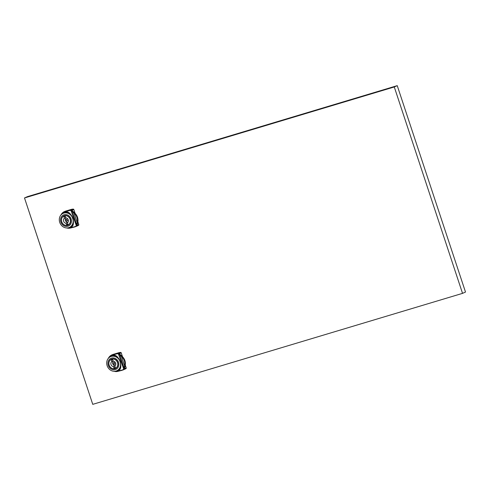 <?xml version="1.0" encoding="UTF-8"?>
<svg xmlns="http://www.w3.org/2000/svg" width="490" height="490" viewBox="0 0 490 490"><rect width="100%" height="100%" fill="white"/><g stroke="black" fill="none" stroke-linecap="round" stroke-linejoin="round"><path stroke-width="0.73" d="M108.339 358.337A8.796 7.754 66.1 0 1 111.849 354.907L112.253 354.723A8.796 7.754 66.1 0 1 113.061 354.423L118.641 352.751L116.792 353.572L118.611 353.541L118.409 353.89L119.793 355.072L124.025 367.861L123.505 369.282A10.682 6.082 69.6 0 1 122.794 369.772A10.682 6.082 69.6 0 1 122.01 370.066L118.188 371.279M60.938 215A8.796 7.754 66.1 0 1 64.447 211.57L64.852 211.392A8.796 7.754 66.1 0 1 65.66 211.092L71.24 209.42L69.39 210.241L71.209 210.21L71.007 210.559L72.391 211.741L76.618 224.53L76.097 225.951A10.682 6.082 69.6 0 1 75.393 226.435A10.682 6.082 69.6 0 1 74.609 226.735L70.787 227.942A8.796 7.754 66.1 0 1 66.683 227.954M113.3 355.311L113.882 354.662M115.456 355.728A7.748 6.836 -113.9 0 0 111.683 356.12L112.155 355.912A7.748 6.836 66.1 0 1 114.415 355.391M111.683 356.12A7.748 6.836 -113.9 0 0 110.961 356.5M112.7 354.595L112.676 354.601A8.796 7.754 66.1 0 1 112.7 354.595L113 355.385C118.886 353.186 124.338 369.656 117.998 370.489L118.219 371.273A8.796 7.754 66.1 0 1 118.176 371.285L122.267 370.262M114.703 362.367A0.827 0.729 66.1 0 1 115.199 362.288M113.95 364.493A0.827 0.729 66.1 0 1 113.429 362.931A0.827 0.729 66.1 0 1 113.95 364.493M114.697 367.855A4.949 4.361 66.1 0 0 115.444 367.935A5.084 4.484 66.1 0 1 115.364 367.935M117.704 362.545A5.084 4.484 66.1 0 1 115.469 368.486A5.084 4.484 66.1 0 1 109.099 365.13A5.084 4.484 66.1 0 1 111.34 359.188A5.084 4.484 66.1 0 1 117.704 362.545M118.519 362.3A6.045 5.335 -113.9 0 0 111.506 358.104A6.045 5.335 -113.9 0 0 108.29 365.375A6.045 5.335 -113.9 0 0 115.297 369.57A6.045 5.335 -113.9 0 0 118.519 362.3M120.154 361.779A7.699 6.787 -113.9 0 0 110.52 356.696A7.699 6.787 -113.9 0 0 107.126 365.687A7.699 6.787 -113.9 0 0 116.761 370.765A7.699 6.787 -113.9 0 0 120.154 361.779M110.52 356.696L111.702 356.175A7.699 6.787 66.1 0 1 115.671 355.826M68.055 212.397A7.748 6.836 -113.9 0 0 64.282 212.789L64.754 212.58A7.748 6.836 66.1 0 1 67.014 212.06M64.282 212.789A7.748 6.836 -113.9 0 0 63.559 213.168M60.907 215.043L64.447 211.57A8.796 7.754 66.1 0 1 65.256 211.276A8.796 7.754 66.1 0 1 65.299 211.264L65.599 212.048C71.485 209.849 76.93 226.325 70.597 227.158L70.811 227.942A8.796 7.754 66.1 0 1 70.774 227.954L74.884 226.925M65.299 211.264L65.66 211.092M67.302 219.03A0.827 0.729 66.1 0 1 67.798 218.957M66.542 221.162A0.827 0.729 66.1 0 1 66.028 219.6A0.827 0.729 66.1 0 1 66.542 221.162M67.295 224.524A4.949 4.361 66.1 0 0 68.043 224.604A5.084 4.484 66.1 0 1 67.957 224.604M70.303 219.214A5.084 4.484 66.1 0 1 68.061 225.155A5.084 4.484 66.1 0 1 61.697 221.799A5.084 4.484 66.1 0 1 63.939 215.857A5.084 4.484 66.1 0 1 70.303 219.214M71.117 218.969A6.045 5.335 -113.9 0 0 64.104 214.773A6.045 5.335 -113.9 0 0 60.883 222.043A6.045 5.335 -113.9 0 0 67.896 226.239A6.045 5.335 -113.9 0 0 71.117 218.969M72.753 218.448A7.699 6.787 -113.9 0 0 63.118 213.364A7.699 6.787 -113.9 0 0 59.725 222.356A7.699 6.787 -113.9 0 0 69.359 227.434A7.699 6.787 -113.9 0 0 72.753 218.448M63.118 213.364L64.3 212.838A7.699 6.787 66.1 0 1 68.269 212.495M118.641 352.751A8.796 7.754 66.1 0 1 120.73 352.457A0.551 0.484 -113.9 0 1 121.238 352.855L122.5 356.689M125.287 365.111L126.218 367.929A0.551 0.484 -113.9 0 1 126.046 368.529A8.796 7.754 66.1 0 1 124.968 369.129L122.923 370.036M71.24 209.42A8.796 7.754 66.1 0 1 73.329 209.126A0.551 0.484 -113.9 0 1 73.831 209.524L75.099 213.358M77.886 221.78L78.817 224.598A0.551 0.484 -113.9 0 1 78.645 225.198A8.796 7.754 66.1 0 1 77.567 225.798L75.521 226.705M92.757 404.348L24.5 197.954L394.279 86.963L462.536 293.363L92.757 404.348M394.279 86.963L397.243 85.652L27.465 196.637L24.5 197.954M462.536 293.363L465.5 292.046L397.243 85.652M72.814 225.161A7.699 6.787 66.1 0 1 70.542 226.907L69.359 227.434M64.49 216.041A5.084 4.484 66.1 0 1 64.98 215.557M64.496 216.059A4.949 4.361 66.1 0 1 65.133 215.539M65.519 215.514L65.097 215.704L65.807 217.842A2.75 2.425 -113.9 0 0 65.489 220.721A2.75 2.425 -113.9 0 0 67.834 222.442L67.834 222.454M68.355 220.212A0.827 0.729 66.1 0 1 67.963 220.531M65.807 217.842A2.75 2.425 66.1 0 1 68.257 219.839A2.75 2.425 66.1 0 1 67.449 222.815L68.159 224.953L68.87 224.641A4.949 4.361 -113.9 0 0 69.017 224.555M67.822 223.93L67.191 224.206L67.473 225.057L66.763 225.369L66.052 223.232L67.834 222.442M66.052 223.232A2.75 2.425 66.1 0 1 63.602 221.235A2.75 2.425 66.1 0 1 64.41 218.258L63.7 216.121L64.417 215.808L64.692 216.654L65.323 216.378M64.41 218.258L65.746 217.664M68.159 224.953A4.949 4.361 -113.9 0 0 70.119 219.281A4.949 4.361 -113.9 0 0 65.097 215.704M63.7 216.121A4.949 4.361 -113.9 0 0 61.746 221.792A4.949 4.361 -113.9 0 0 66.763 225.369M71.209 210.21L74.37 212.985A8.796 7.754 66.1 0 1 77.53 222.546L76.465 226.098L75.723 226.607M78.645 225.198L76.777 226.025L77.812 221.946M77.788 222.068A8.796 7.754 -113.9 0 0 74.854 213.193L71.46 209.953L73.329 209.126M72.257 226.031A7.748 6.836 66.1 0 1 71.038 226.748L70.566 226.962A7.748 6.836 -113.9 0 0 72.692 225.388M70.431 227.323C72.943 227.139 73.77 224.169 72.912 218.418C70.125 213.144 67.608 211.006 65.36 212.005L65.599 212.048M65.574 212.054C68.312 211.037 72.649 215.833 73.157 219.349C73.874 223.391 73.145 225.945 70.983 227.017L70.597 227.158A7.969 7.032 -113.9 0 0 71.044 226.986M76.465 226.098L71.007 210.559A10.682 6.082 69.6 0 0 70.113 210.473A10.682 6.082 69.6 0 0 69.261 210.578L69.39 210.241L65.274 211.264M77.089 224.604L76.618 224.53L77.089 224.604M77.53 222.546L77.175 222.509L76.618 224.53M72.391 211.741L72.728 211.411L72.391 211.741L74.113 213.248A8.52 7.515 66.1 0 1 77.175 222.509L74.113 213.248L74.37 212.985M71.638 210.167L72.067 210.547L71.638 210.167M77.481 223.991L77.843 222.019C78.376 218.62 77.408 215.674 74.927 213.187L73.763 212.054M76.832 225.865L76.936 225.259L76.832 225.865M76.887 225.418L77.555 223.507M69.8 227.238A7.748 6.836 -113.9 0 0 70.566 226.962M120.215 368.492A7.699 6.787 66.1 0 1 117.949 370.244L116.761 370.765M112.535 358.87A4.949 4.361 66.1 0 0 111.904 359.397A5.084 4.484 66.1 0 1 112.388 358.888M115.224 367.261L114.593 367.543L114.874 368.388L114.164 368.707L113.46 366.563L115.236 365.785A2.75 2.425 -113.9 0 1 112.89 364.058A2.75 2.425 -113.9 0 1 113.208 361.167A2.75 2.425 66.1 0 1 115.658 363.17A2.75 2.425 66.1 0 1 114.85 366.146L115.56 368.284L116.271 367.972A4.949 4.361 -113.9 0 0 116.424 367.886M115.756 363.543A0.827 0.729 66.1 0 1 115.371 363.862M112.927 358.845L112.498 359.035L113.208 361.173M113.46 366.563A2.75 2.425 66.1 0 1 111.01 364.566A2.75 2.425 66.1 0 1 111.812 361.589L111.108 359.452L111.818 359.139L112.094 359.985L112.725 359.709M111.812 361.589L113.153 361.001M115.56 368.284A4.949 4.361 -113.9 0 0 117.52 362.612A4.949 4.361 -113.9 0 0 112.498 359.035M111.108 359.452A4.949 4.361 -113.9 0 0 109.148 365.124A4.949 4.361 -113.9 0 0 114.164 368.707M118.611 353.541L121.771 356.316A8.796 7.754 66.1 0 1 124.932 365.883L123.866 369.429L123.131 369.938M126.046 368.529L124.178 369.356L125.213 365.277M125.189 365.405A8.796 7.754 -113.9 0 0 122.255 356.524L118.862 353.284L120.73 352.457M119.658 369.362A7.748 6.836 66.1 0 1 118.445 370.079L117.968 370.293A7.748 6.836 -113.9 0 0 120.099 368.719M117.833 370.661C120.344 370.471 121.171 367.5 120.313 361.749C117.526 356.475 115.009 354.337 112.767 355.336L113 355.385M112.976 355.385C115.713 354.368 120.05 359.164 120.558 362.68C121.275 366.722 120.552 369.276 118.384 370.348L117.998 370.489A7.969 7.032 -113.9 0 0 118.445 370.318M123.866 369.429L118.409 353.89A10.682 6.082 69.6 0 0 117.514 353.805A10.682 6.082 69.6 0 0 116.669 353.909L116.792 353.572L113.061 354.423M124.491 367.935L124.025 367.861L124.491 367.935M124.932 365.883L124.576 365.84L124.025 367.861M119.793 355.072L120.13 354.742L119.793 355.072L121.514 356.579A8.52 7.515 66.1 0 1 124.576 365.84L121.514 356.579L121.771 356.316M119.039 353.498L119.468 353.878L119.039 353.498M121.159 355.379L122.329 356.518C124.809 359.005 125.783 361.951 125.244 365.35L124.883 367.322M124.233 369.197L124.338 368.596L124.233 369.197M117.202 370.569A7.748 6.836 -113.9 0 0 117.968 370.293M122.01 370.066L117.974 371.077A8.52 7.515 -113.9 0 1 114.838 371.261M74.609 226.735L70.566 227.746A8.52 7.515 -113.9 0 1 67.436 227.93M118.163 371.285A8.796 7.754 66.1 0 1 114.084 371.285M108.308 358.374L111.849 354.907A8.796 7.754 66.1 0 1 112.657 354.607M116.669 353.909L112.627 354.919A8.52 7.515 -113.9 0 0 108.86 357.792M69.261 210.578L65.225 211.588A8.52 7.515 -113.9 0 0 61.458 214.461M77.359 225.241L78.817 224.598M73.831 209.524L72.128 210.284M76.955 225.425L76.777 226.025M71.46 209.953L71.969 210.351M72.434 211.876L76.587 224.432M124.76 368.572L126.218 367.929M121.238 352.855L119.529 353.615M124.356 368.756L124.178 369.356M118.862 353.284L119.37 353.682M119.842 355.207L123.988 367.763M114.035 371.279L118.17 371.285M114.776 362.324L113.355 362.955M66.628 227.948L70.768 227.954M67.375 218.993L65.954 219.624M68.043 220.5L66.622 221.131M73.812 212.121L71.926 210.418M115.444 363.837L114.023 364.462M121.214 355.452L119.327 353.749M124.288 368.75L124.962 366.777"/></g></svg>
